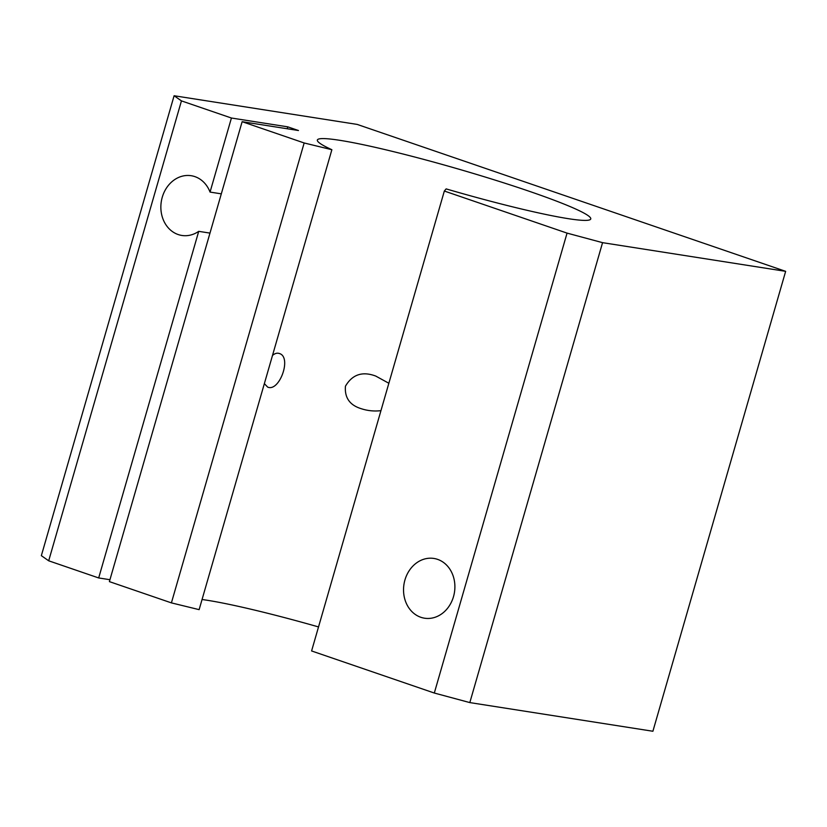 <?xml version="1.0" encoding="UTF-8"?>
<svg xmlns="http://www.w3.org/2000/svg" width="827" height="827" viewBox="0 0 827 827"><rect width="100%" height="100%" fill="white"/><g stroke="black" fill="none" stroke-linecap="round" stroke-linejoin="round"><path stroke-width="1.24" d="M567.053 233.111L434.309 693.036L311.593 650.952L444.337 191.037L567.053 233.111L602.563 242.662L785.65 271.339L357.181 124.412L174.104 95.746L41.35 555.661L48.69 560.799L98.682 577.949L198.718 231.343L209.986 233.1M785.65 271.339L652.896 731.254L469.819 702.588L602.563 242.662M264.361 383.635L267.659 387.098C279.464 392.308 292.251 356.757 279.195 353.46C277.024 352.767 274.791 353.429 272.497 355.465M202.057 599.513A142.285 11.237 -163.9 0 1 318.519 626.928M444.337 191.037L446.135 188.897A142.285 11.237 16.1 0 0 590.757 218.948A142.285 11.237 16.1 0 0 457.176 168.698A142.285 11.237 16.1 0 0 317.351 140.042A142.285 11.237 16.1 0 0 331.875 149.718L199.131 609.644L171.406 602.883L304.16 142.968L242.135 121.693L109.391 581.619L171.406 602.883M388.855 383.263L375.747 376.068C362.402 371.075 352.302 374.466 345.438 386.219C344.518 397.694 349.769 405.178 361.192 408.683C367.57 410.781 374.155 411.443 380.937 410.668M198.718 231.343A30.237 25.554 98.9 0 1 181.857 235.457A30.237 25.554 98.9 0 1 161.286 201.633A30.237 25.554 98.9 0 1 191.213 175.717A30.237 25.554 98.9 0 1 210.048 192.081L221.316 193.849M174.104 95.746L181.444 100.884L231.426 118.023L210.048 192.081M231.426 118.023L287.765 126.841L287.207 128.754M287.765 126.841L298.475 130.521L242.135 121.693M181.444 100.884L48.69 560.799M109.939 579.706L98.682 577.949M404.93 580.006A30.237 25.554 98.9 0 1 433.896 558.452A30.237 25.554 98.9 0 1 454.468 592.277A30.237 25.554 98.9 0 1 424.54 618.203A30.237 25.554 98.9 0 1 404.93 580.006M434.309 693.036L469.819 702.588M331.875 149.718L304.16 142.968"/></g></svg>
